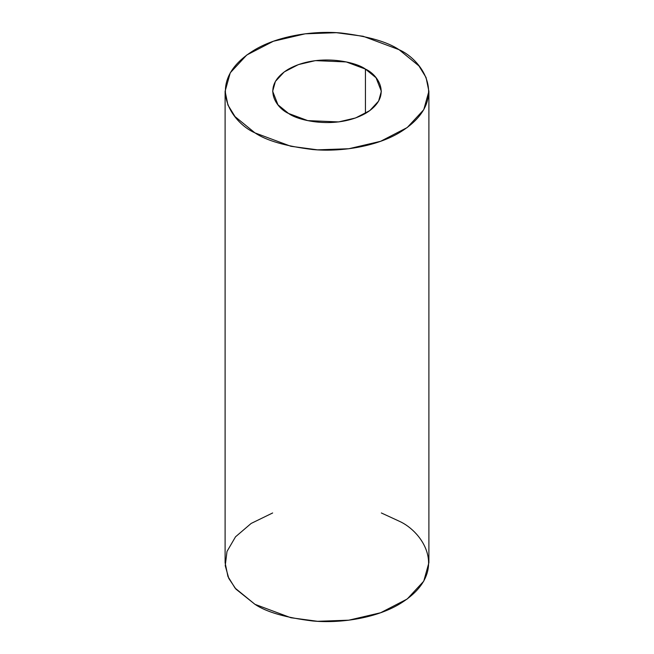 <?xml version="1.0" encoding="UTF-8"?>
<svg xmlns="http://www.w3.org/2000/svg" width="654" height="654" viewBox="0 0 654 654"><rect width="100%" height="100%" fill="white"/><g stroke="black" fill="none" stroke-linecap="round" stroke-linejoin="round"><path stroke-width="0.98" d="M365.431 69.087L346.26 61.934L315.375 60.626L298.404 64.599L284.212 71.932L275.399 81.431L272.653 91.274L277.958 104.795L288.569 113.461L307.74 120.614L338.625 121.922L355.596 117.957L369.788 110.616L378.601 101.117L381.347 91.274L376.042 77.752L365.431 69.087L365.431 113.461L365.431 69.087C378.208 74.687 393.348 96.735 365.431 113.461C336.458 129.582 298.265 120.843 288.569 113.461C275.792 107.861 260.652 85.813 288.569 69.087C317.542 52.974 355.735 61.705 365.431 69.087M399.046 49.679L418.944 65.923L426.056 77.491L428.893 91.274L423.751 109.733L407.229 127.538L380.62 141.297L348.795 148.744L317.558 149.848L290.883 146.283L254.954 132.876L235.056 116.625L227.944 105.065L225.107 91.274L230.249 72.815L246.771 55.01L273.38 41.251L305.205 33.812L336.442 32.7L363.117 36.264L399.046 49.679C387.487 41.889 368.276 36.346 341.413 33.035C314.885 30.485 279.119 35.39 254.954 49.679C202.601 81.031 230.976 122.38 254.954 132.876C266.513 140.659 285.724 146.202 312.587 149.513C339.115 152.063 374.881 147.158 399.046 132.876C451.399 101.517 423.024 60.176 399.046 49.679M225.107 91.274L225.107 562.726L227.944 576.509L235.056 588.077L254.954 604.321L290.883 617.736L317.558 621.3L348.795 620.188L380.62 612.749L407.229 598.99L423.751 581.185L428.893 562.726L428.893 91.274M381.347 512.965L399.046 521.124C423.024 531.62 451.399 572.969 399.046 604.321C374.881 618.61 339.115 623.515 312.587 620.965C285.724 617.654 266.513 612.111 254.954 604.321L235.939 589.123L228.802 578.43L225.238 565.685L227.003 551.428L235.53 536.803L251.152 523.437L272.653 512.965"/></g></svg>
